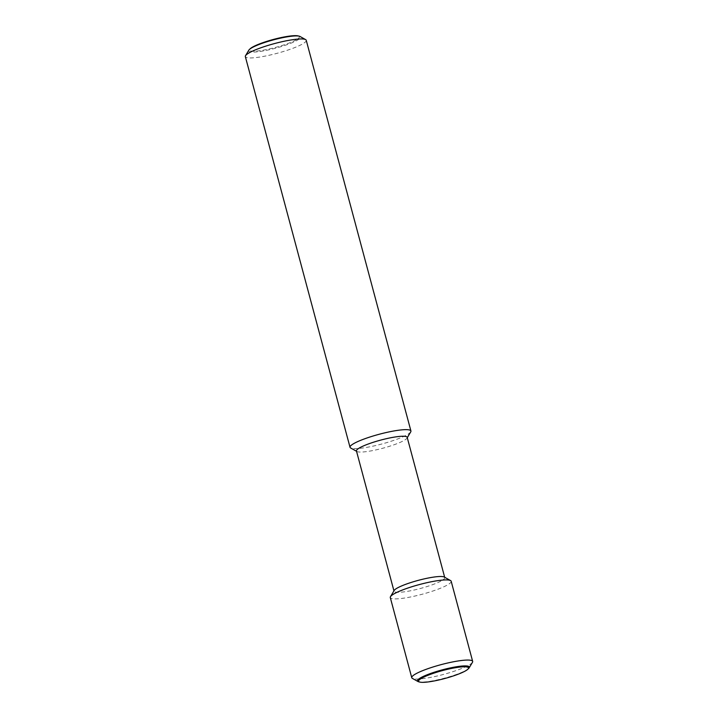 <?xml version="1.0" encoding="UTF-8"?>
<svg xmlns="http://www.w3.org/2000/svg" width="718" height="718" viewBox="0 0 718 718"><rect width="100%" height="100%" fill="white"/><g stroke="black" fill="none" stroke-linecap="round" stroke-linejoin="round"><path stroke-width="0.54" stroke-dasharray="3.59 2.69" d="M306.236 40.289A31.52 5.035 -15 0 1 280.63 52.324A31.52 5.035 -15 0 1 246.471 57.512A31.52 5.035 -15 0 1 245.341 56.605M248.814 50.188A26.862 4.29 165 0 0 249.613 51.723A26.862 4.29 165 0 0 281.689 46.428A26.862 4.29 165 0 0 300.016 36.474M410.732 431.877A31.52 5.035 -15 0 1 382.865 443.715A31.52 5.035 -15 0 1 351.156 448.203A31.52 5.035 -15 0 1 350.644 447.978M407.187 437.352A26.27 4.2 -15 0 1 407.025 438.097A26.27 4.2 -15 0 1 383.807 447.96A26.27 4.2 -15 0 1 357.385 451.703A26.27 4.2 -15 0 1 356.954 451.514A26.27 4.2 -15 0 1 356.442 450.949M444.254 577.039A26.27 4.2 -15 0 1 444.765 577.604A26.27 4.2 -15 0 1 423.432 587.638A26.27 4.2 -15 0 1 394.972 591.955A26.27 4.2 -15 0 1 394.029 591.201A26.27 4.2 -15 0 1 394.182 590.456M451.182 581.257A31.52 5.035 -15 0 1 425.586 593.292A31.52 5.035 -15 0 1 391.427 598.471A31.52 5.035 -15 0 1 390.296 597.573M472.471 662.292A31.52 5.035 -15 0 1 444.604 674.13A31.52 5.035 -15 0 1 412.895 678.618A31.52 5.035 -15 0 1 412.383 678.393M468.621 668.485A26.862 4.29 -15 0 1 450.5 676.419A26.862 4.29 -15 0 1 418.809 681.831M298.096 35.9A25.83 4.128 -15 0 1 281.268 45.764A25.83 4.128 -15 0 1 250.196 48.734"/><path stroke-width="1.08" d="M356.532 451.281L350.644 447.978A31.52 5.035 -15 0 1 350.025 447.305L245.341 56.605A31.52 5.035 -15 0 1 245.529 55.708A31.52 5.035 -15 0 1 273.396 43.87A31.52 5.035 -15 0 1 305.105 39.382A31.52 5.035 -15 0 1 305.617 39.607A31.52 5.035 -15 0 1 306.236 40.289L410.92 430.988A31.52 5.035 -15 0 1 410.732 431.877L407.277 437.684M305.617 39.607L300.016 36.474A26.862 4.29 165 0 0 299.577 36.277A26.862 4.29 165 0 0 299.191 36.169A26.862 4.29 165 0 0 267.5 41.581A26.862 4.29 165 0 0 249.379 49.515A26.862 4.29 165 0 0 248.814 50.188L245.529 55.708M350.025 447.305A31.52 5.035 -15 0 1 375.631 435.261A31.52 5.035 -15 0 1 409.79 430.082A31.52 5.035 -15 0 1 410.92 430.988M393.94 590.869L356.442 450.949A26.27 4.2 -15 0 1 377.776 440.915A26.27 4.2 -15 0 1 406.244 436.598A26.27 4.2 -15 0 1 407.187 437.352L444.675 577.272M419.904 682.1L418.809 681.831A26.862 4.29 -15 0 1 418.423 681.723A26.862 4.29 -15 0 1 417.984 681.526L412.383 678.393A31.52 5.035 -15 0 1 411.764 677.711L390.296 597.573A31.52 5.035 -15 0 1 390.484 596.676L394.182 590.456A26.27 4.2 -15 0 1 417.409 580.593A26.27 4.2 -15 0 1 443.823 576.85A26.27 4.2 -15 0 1 444.254 577.039L450.572 580.575A31.52 5.035 -15 0 1 451.182 581.257L472.659 661.395A31.52 5.035 -15 0 1 472.471 662.292L469.186 667.812A26.862 4.29 -15 0 1 468.621 668.485L467.804 669.266A25.83 4.128 165 0 0 436.732 672.236A25.83 4.128 165 0 0 419.904 682.1A25.83 4.128 165 0 0 450.374 676.894A25.83 4.128 165 0 0 467.804 669.266M390.484 596.676A31.52 5.035 -15 0 1 418.352 584.838A31.52 5.035 -15 0 1 450.051 580.35A31.52 5.035 -15 0 1 450.572 580.575M411.764 677.711A31.52 5.035 -15 0 1 437.37 665.676A31.52 5.035 -15 0 1 471.529 660.488A31.52 5.035 -15 0 1 472.659 661.395M417.984 681.526A26.862 4.29 -15 0 1 436.311 671.572A26.862 4.29 -15 0 1 468.387 666.277A26.862 4.29 -15 0 1 469.186 667.812M249.379 49.515L250.196 48.734A25.83 4.128 -15 0 1 267.626 41.105A25.83 4.128 -15 0 1 298.096 35.9L299.191 36.169"/></g></svg>
